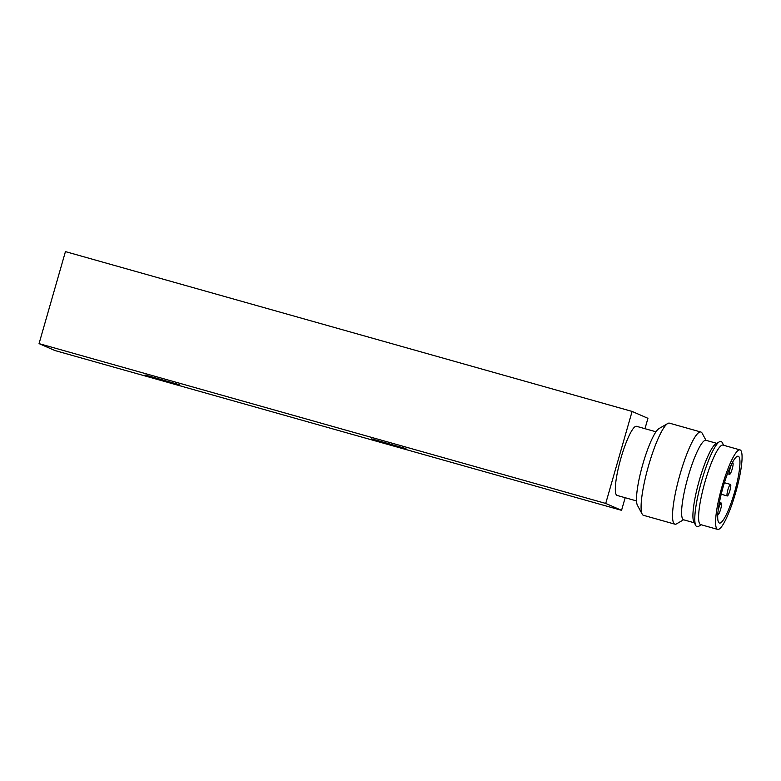 <?xml version="1.0" encoding="UTF-8"?>
<svg xmlns="http://www.w3.org/2000/svg" width="781" height="781" viewBox="0 0 781 781"><rect width="100%" height="100%" fill="white"/><g stroke="black" fill="none" stroke-linecap="round" stroke-linejoin="round"><path stroke-width="1.17" d="M621.559 510.335L54.885 350.523L39.05 343.62L605.724 503.433L621.559 510.335L625.171 497.722M644.969 428.691L647.937 418.323L632.102 411.431L65.438 251.609L39.05 343.62M605.724 503.433L632.102 411.431M636.515 500.914L617.088 495.437A35.906 6.424 -74.3 0 1 620.651 459.14A35.906 6.424 -74.3 0 1 636.574 426.319L656.011 431.805M405.954 448.616L371.697 438.863L405.954 448.616M179.279 384.691L145.032 374.939L179.279 384.691M738.396 456.289A34.706 6.209 -74.3 0 1 734.687 491.737A34.706 6.209 -74.3 0 1 719.408 523.055A34.706 6.209 -74.3 0 1 722.855 487.959A34.706 6.209 -74.3 0 1 738.25 456.241A34.706 6.209 -74.3 0 1 738.396 456.289M740.212 449.963A41.295 7.38 -74.3 0 1 735.8 492.137A41.295 7.38 -74.3 0 1 717.622 529.391A41.295 7.38 -74.3 0 1 721.722 487.647A41.295 7.38 -74.3 0 1 740.037 449.905A41.295 7.38 -74.3 0 1 740.212 449.963M717.622 529.391L700.625 524.598A41.295 7.38 -74.3 0 1 704.726 482.843A41.295 7.38 -74.3 0 1 723.04 445.111L740.037 449.905M701.27 524.773L698.565 526.355A44.283 7.917 -74.3 0 1 695.793 525.574A44.283 7.917 -74.3 0 1 701.377 481.906A44.283 7.917 -74.3 0 1 719.428 441.753A44.283 7.917 -74.3 0 1 721.195 441.499A44.283 7.917 -74.3 0 1 722.2 442.534L723.684 445.297M695.793 525.574L693.85 521.972A41.295 7.38 -74.3 0 1 699.054 481.252A41.295 7.38 -74.3 0 1 715.894 443.813L719.428 441.753M694.309 522.811L683.619 519.795A41.295 7.38 -74.3 0 1 687.729 478.05A41.295 7.38 -74.3 0 1 706.034 440.318L716.724 443.335M683.56 519.775L676.6 523.826A47.875 8.562 -74.3 0 1 674.882 524.168A47.875 8.562 -74.3 0 1 679.636 475.775A47.875 8.562 -74.3 0 1 700.869 432.02A47.875 8.562 -74.3 0 1 701.065 432.088A47.875 8.562 -74.3 0 1 702.148 433.211L705.975 440.299M674.882 524.168L643.456 515.314A47.875 8.562 -74.3 0 1 642.177 514.123A47.875 8.562 -74.3 0 1 648.21 466.911A47.875 8.562 -74.3 0 1 667.735 423.507A47.875 8.562 -74.3 0 1 669.444 423.156L700.869 432.02M642.177 514.123L637.413 505.278A40.534 7.244 -74.3 0 1 642.519 465.31A40.534 7.244 -74.3 0 1 659.047 428.554L667.735 423.507M729.552 474.311A5.984 1.074 105.7 0 0 729.581 474.321A5.984 1.074 105.7 0 0 732.236 468.854A5.984 1.074 105.7 0 0 732.822 462.801A5.984 1.074 105.7 0 0 730.196 468.2A5.984 1.074 105.7 0 0 729.552 474.311M717.778 514.113A5.984 1.074 105.7 0 0 718.012 514.562A5.984 1.074 105.7 0 0 718.032 514.572A5.984 1.074 105.7 0 0 720.687 509.105A5.984 1.074 105.7 0 0 721.283 503.052A5.984 1.074 105.7 0 0 718.09 510.735M727.248 495.945A5.984 1.074 105.7 0 0 727.267 495.955A5.984 1.074 105.7 0 0 729.923 490.488A5.984 1.074 105.7 0 0 730.518 484.435A5.984 1.074 105.7 0 0 727.882 489.833A5.984 1.074 105.7 0 0 727.248 495.945L721.205 494.246M727.501 473.735L729.581 474.321M719.379 502.515L721.283 503.052M724.417 482.717L730.518 484.435"/></g></svg>

